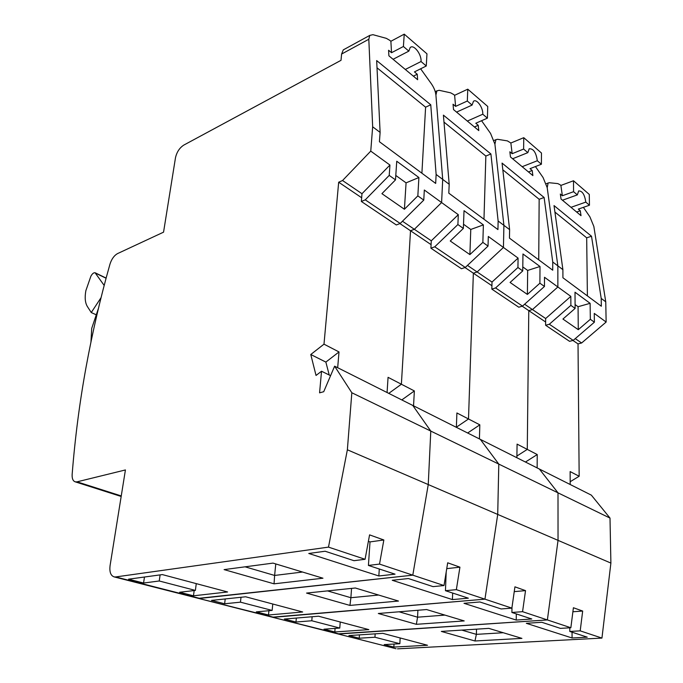 <?xml version="1.0" encoding="UTF-8"?>
<svg xmlns="http://www.w3.org/2000/svg" width="683" height="683" viewBox="0 0 683 683"><rect width="100%" height="100%" fill="white"/><g stroke="black" fill="none" stroke-linecap="round" stroke-linejoin="round"><path stroke-width="1.02" d="M570.194 484.52L570.126 471.577L579.158 476.256L570.177 481.72M610.004 518.081L610.892 563.082L497.719 514.427L498.795 464.099L480.337 439.374L498.795 464.099L497.719 514.427L428.25 484.563L430.785 431.075L412.763 405.429L430.785 431.075L428.25 484.563L347.365 449.79L351.83 392.751L610.004 518.081L591.35 495.141L539.357 469.025L558.002 492.836L558.037 540.364L547.382 619.933L337.701 633.867L395.559 648.611M610.892 563.082L601.945 638.084L397.497 648.841M337.675 367.71L339.016 351.941L323.99 344.164L338.674 182.216L342.55 180.517L361.981 193.716L361.358 201.476L365.26 199.846L389.225 175.394L389.942 165.047L370.758 151.114L372.662 126.799L380.115 132.4L379.415 141.722L435.677 183.428L436.13 174.455L449.192 184.265L448.799 193.161L497.933 229.582L498.138 221.019L509.612 229.625L509.45 238.119L552.735 270.203L552.743 262.016L562.894 269.64L562.92 277.759L601.339 306.24L601.202 298.403L605.753 301.809L593.851 226.474L589.916 216.861L583.384 207.342M605.753 301.809L606.145 322.043L581.634 342.977L578.023 343.899L579.158 476.256M537.145 467.915L537.239 454.554L527.276 449.397L528.779 310.628L545.64 322.026M572.926 340.458L578.023 343.899M516.877 457.738L517.082 444.121L527.276 449.397L528.779 310.628L532.467 309.57L545.657 318.526L545.623 325.262L549.32 324.246L570.877 305.369L575.12 308.409L562.929 319.055L578.279 329.684L578.074 306.718L575.095 304.567M549.32 324.246L573.208 340.382L569.554 341.329L545.623 325.262M578.074 306.718L590.121 303.329L590.343 319.294L594.389 322.197L573.208 340.382M590.343 319.294L578.279 329.684M570.988 207.325L585.792 202.117L589.446 205.224L578.322 209.109L580.277 210.74L581.02 215.674L561.042 199.043L560.333 194.04L562.365 195.748L573.575 191.692L577.331 194.894L562.468 200.23M590.121 303.329L575.001 292.213L575.12 308.409M606.145 322.043L594.261 313.403L594.389 322.197M562.365 195.748L560.888 185.426L560.137 184.786L557.832 183.599L549.277 182.737L548.116 183.027L547.203 187.663L557.849 265.849L557.866 286.98L532.467 309.57L557.866 286.98L570.826 296.388L545.657 318.526M570.877 305.369L570.826 296.388M474.958 640.987L441.329 631.416L488.84 628.377L521.932 638.383L474.958 640.987L476.375 634.362L503.277 632.74M601.945 638.084L580.2 630.853L569.81 631.459L587.252 637.171L572.072 637.99L526.32 623.306L541.815 622.281L560.419 628.377L570.851 627.745L547.382 619.933L339.178 633.969L272.278 617.193L484.947 599.162L273.755 617.278L198.377 598.359L412.797 575.163L199.837 598.419L115.666 576.947L328.489 547.117L365.081 559.292L353.965 560.692L325.117 551.232L308.767 553.478L378.843 575.974L395.047 574.164L368.419 565.43L379.517 564.09L444.01 585.544L433.065 586.629L408.408 578.544L392.247 580.277L452.419 599.589L468.342 598.188L445.453 590.693L456.355 589.651L511.874 608.126L501.168 608.954L479.859 601.971L463.996 603.302L516.22 620.062L531.792 618.994L511.9 612.472L522.563 611.678L547.382 619.933L558.037 540.364L558.002 492.836L539.357 469.025L334.627 366.182L323.725 391.718L319.576 392.836L321.531 371.228L330.572 375.676M374.941 637.23L359.224 638.221L348.893 635.574L382.839 633.346L427.515 645.256L393.852 647.074L384.188 644.607L399.845 643.719L374.941 637.23L375.163 633.85M585.792 202.117C584.708 194.604 582.334 190.873 578.68 190.924L577.331 194.894M573.575 191.692L573.498 180.764L589.292 194.442L589.446 205.224M527.276 449.397L516.903 456.031L527.276 449.397M337.231 633.747L337.701 633.867L337.231 633.747M575.24 338.64L581.634 342.977M359.454 634.883L359.224 638.221M394.023 644.052L393.852 647.074M400.161 637.965L399.845 643.719M476.521 629.163L476.375 634.362L461.802 630.11M572.892 611.763L582.676 611.054L573.404 607.742L570.851 627.745M582.676 611.054L580.2 630.853M569.793 627.805L569.81 631.459M572.047 632.193L572.072 637.99M560.888 185.426L573.498 180.764M562.894 269.64L554.024 205.583L591.512 236.241L601.202 298.403M576.623 212.003L580.277 210.74M587.397 295.901L586.68 237.821L554.92 212.072M586.68 237.821L591.512 236.241M537.239 454.554L525.44 462.032M479.423 438.913L479.825 424.835L468.504 418.978L473.353 273.191L477.118 271.954L492.008 282.07L491.828 289.114L495.602 287.936L517.936 267.497L522.734 270.929L510.09 282.455L527.387 294.433L527.669 270.417L540.005 266.498L539.894 283.206L544.462 286.467L544.505 277.272L557.866 286.98L557.849 265.849L547.203 187.663L543.062 177.52L535.438 166.558M522.222 306.197L528.779 310.628L532.467 309.57L524.612 304.234M456.364 427.336L456.901 412.967L468.504 418.978L473.353 273.191L491.914 285.725M495.602 287.936L522.504 306.121L518.764 307.213L491.828 289.114M544.462 286.467L522.504 306.121M539.894 283.206L527.387 294.433M522.171 166.695L537.316 160.744L541.397 164.236L530.017 168.667L532.202 170.494L532.868 175.599L510.474 156.97L509.86 151.788L512.148 153.701L523.613 149.056L527.822 152.651L512.626 158.755M540.005 266.498L522.965 253.982L522.734 270.929M512.148 153.701L510.867 143.012L507.409 140.894L497.54 139.298L495.901 139.691L494.919 144.173L503.909 225.347L503.439 247.459L477.118 271.954L503.439 247.459L518.081 258.089L492.008 282.07M517.936 267.497L518.081 258.089M416.357 624.313L378.314 613.488L426.593 609.552L464.209 620.924L416.357 624.313L417.569 617.193L444.949 615.101M311.798 620.762L295.97 622.034L284.359 619.054L318.526 616.211L368.82 629.615L334.807 631.971L323.99 629.197L339.775 628.061L311.798 620.762L312.14 616.74M537.316 160.744C536.121 152.514 533.414 148.518 529.205 148.766L527.822 152.651M523.613 149.056L523.767 137.684L541.465 153.018L541.397 164.236M468.504 418.978L456.364 427.208L468.504 418.978M497.719 514.427L484.947 599.162L497.719 514.427M296.337 618.055L295.97 622.034M335.08 628.403L334.807 631.971M340.236 621.991L339.775 628.061M417.902 610.26L417.569 617.193L399.094 611.797M514.239 591.632L525.526 590.624L514.931 586.834L511.874 608.126M525.526 590.624L522.563 611.678M511.985 607.349L511.9 612.472M516.305 613.915L516.22 620.062M510.867 143.012L523.767 137.684M509.612 229.625L502.056 163.092L544.112 197.481L552.743 262.016M528.471 171.945L532.202 170.494M538.733 259.83L539.16 199.291L502.825 169.819M539.16 199.291L544.112 197.481M527.669 270.417L522.794 266.908M479.825 424.835L467.65 433.005M396.029 648.73L271.808 617.073M413.548 405.83L414.359 390.941L401.382 384.23L410.517 230.752L414.35 229.3L431.28 240.809L430.905 248.194L434.755 246.811L457.9 224.536L463.356 228.438L450.251 240.997L469.895 254.605L470.775 229.454L483.376 224.895L482.855 242.388L488.038 246.093L488.302 236.463L503.439 247.459L503.909 225.347L494.919 144.173L490.556 133.433L481.575 120.712M464.995 267.548L473.353 273.191L477.118 271.954L467.471 265.397M387.073 392.529L388.064 377.332L401.382 384.23L410.517 230.752L431.084 244.642M434.755 246.811L465.285 267.446L461.469 268.726L430.905 248.194M488.038 246.093L465.285 267.446M482.855 242.388L469.895 254.605M467.334 121.07L482.787 114.223L487.397 118.159L475.786 123.256L478.245 125.313L478.783 130.598L453.521 109.579L453.042 104.217L455.621 106.377L467.317 101.016L472.081 105.088L456.568 112.114M483.376 224.895L464.03 210.68L463.356 228.438M455.621 106.377L454.613 95.313L453.666 94.51L450.678 92.837L439.203 90.318L436.924 90.848L435.916 95.082L442.704 179.39L441.602 202.561L414.35 229.3L441.602 202.561L458.293 214.675L431.28 240.809M457.9 224.536L458.293 214.675M349.944 605.42L306.556 593.075L355.356 588.003L398.479 601.049L349.944 605.42L350.883 597.719L378.63 595.038M240.459 602.167L224.639 603.772L211.491 600.408L245.641 596.78L302.68 611.985L268.496 614.999L256.296 611.874L272.133 610.423L240.459 602.167L241.005 597.275M482.787 114.223C483.24 107.624 476.546 98.335 473.447 101.349L472.081 105.088M467.317 101.016L467.77 89.174L487.747 106.48L487.397 118.159M401.382 384.23L388.764 393.374L401.382 384.23M428.25 484.563L412.797 575.163L428.25 484.563M225.211 598.957L224.639 603.772M268.923 610.713L268.496 614.999M272.773 604.02L272.133 610.423M351.557 588.396L350.883 597.719L327.524 590.897M446.742 568.64L459.924 567.172L447.689 562.801L444.01 585.544M459.924 567.172L456.355 589.651M446.187 572.081L445.453 590.693M452.658 593.049L452.419 599.589M454.613 95.313L467.77 89.174M449.192 184.265L443.404 115.137L490.906 153.974L498.138 221.019M474.429 126.978L478.245 125.313M483.974 219.234L485.852 156.048L443.984 122.103M485.852 156.048L490.906 153.974M470.775 229.454L463.518 224.229M414.359 390.941L401.809 399.922M101.067 297.634L91.257 312.541L87.373 306.53C85.127 302.834 84.624 297.549 85.862 290.676L90.89 276.188C92.273 273.712 93.665 272.568 95.074 272.748L104.183 285.443M98.429 308.409L91.71 328.412L90.959 341.961M121.164 496.464L75.352 481.874C72.996 481.131 71.928 478.629 72.15 474.378C75.045 437.777 79.689 402.005 86.084 367.061C92.478 332.126 100.444 297.814 109.972 264.133C111.628 259.011 114.163 255.502 117.57 253.581L163.553 232.16L175.48 157.773C176.76 152.113 179.527 147.887 183.778 145.103L341.013 60.326L341.602 54.051L343.276 49.885L345.146 48.86M272.278 617.193L197.916 598.248M389.225 175.394L395.491 179.885L381.917 193.665L404.413 209.246L406.069 182.856L418.901 177.52L417.842 195.876L423.767 200.11L424.322 190.011L441.602 202.561L442.704 179.39L435.916 95.082C435.498 91.351 433.961 87.552 431.297 83.685L420.643 68.812M399.905 223.58L410.517 230.752L414.35 229.3L402.466 221.224M338.674 182.216L361.657 197.746M365.26 199.846L400.204 223.469L396.328 224.963L361.358 201.476M423.767 200.11L400.204 223.469M417.842 195.876L404.413 209.246M405.309 69.461L421.027 61.53L426.269 65.995L414.444 71.903L417.245 74.242L417.629 79.715L388.892 55.81L388.584 50.252L391.53 52.711L403.405 46.495L408.835 51.123L393.075 59.284M418.901 177.52L396.746 161.239L395.491 179.885M274.054 583.828L224.101 569.613L273.029 563.108L322.965 578.211L274.054 583.828L274.617 575.445L302.552 572.03M159.241 580.985L143.575 583.034L128.558 579.184L162.349 574.591L227.593 591.973L193.485 595.807L179.638 592.255L195.389 590.411L159.241 580.985L160.112 574.89M421.027 61.53C421.761 54.316 413.565 43.78 410.142 47.639L408.835 51.123M403.405 46.495L404.242 34.15L426.96 53.829L426.269 65.995M198.377 598.359L114.232 576.922C110.706 575.735 109.323 571.953 110.083 565.575L125.424 469.947L77.034 481.839L121.25 495.935M323.99 344.164L310.774 354.511L316.033 375.454L321.531 371.228M370.758 151.114L342.55 180.517M372.662 126.799L368.811 39.255L341.602 54.051M75.352 481.874L77.034 481.839M114.232 576.922L115.666 576.947M347.365 449.79L328.489 547.117M351.83 392.751L334.627 366.182M144.463 577.024L143.575 583.034M194.168 590.556L193.485 595.807M196.26 583.624L195.389 590.411M275.778 563.936L274.617 575.445L245.086 566.822M368.419 565.43L370.007 541.909L383.846 539.98L369.571 534.874L365.081 559.292M383.846 539.98L379.517 564.09M370.007 541.909L368.385 541.337M379.287 568.999L378.843 575.974M391.53 52.711L390.881 41.27L389.797 40.357L386.356 38.359L372.935 34.679L369.776 35.396L368.811 39.255M390.881 41.27L404.242 34.15M380.115 132.4L376.666 60.574L430.751 104.789L436.13 174.455M413.36 76.163L417.245 74.242M421.898 173.217L425.603 107.197L377.016 67.796M425.603 107.197L430.751 104.789M389.942 165.047L361.981 193.716M406.069 182.856L395.79 175.454M95.722 314.556L91.257 312.541M339.016 351.941L325.859 362.084L329.232 375.01M325.859 362.084L310.774 354.511M106.087 278.237L95.74 273.251M546.221 183.736L548.116 183.027M494.082 140.45L495.901 139.691M435.242 91.65L436.924 90.848M343.276 49.885L369.776 35.396M106.13 278.083L95.398 272.901"/></g></svg>
